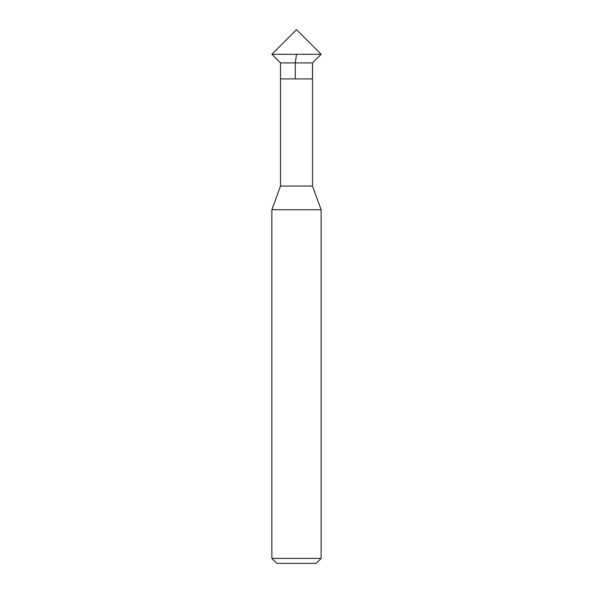 <?xml version="1.0" encoding="UTF-8"?>
<svg xmlns="http://www.w3.org/2000/svg" width="593" height="593" viewBox="0 0 593 593"><rect width="100%" height="100%" fill="white"/><g stroke="black" fill="none" stroke-linecap="round" stroke-linejoin="round"><path stroke-width="0.89" d="M321.132 54.282L271.868 54.282L296.5 29.65L321.132 54.282L271.868 54.282L280.489 62.902L312.511 62.902L321.132 54.282L296.5 29.65L271.868 54.282L280.489 62.902L312.511 62.902L312.511 78.913L280.489 78.913L280.489 62.902L280.489 78.913L312.511 78.913L280.489 78.913L312.511 78.913L312.511 186.069L280.489 186.069L280.489 78.913L280.489 186.069L312.511 186.069L321.132 209.752L271.868 209.752L280.489 186.069L271.868 209.752L321.132 209.752L321.132 558.421L271.868 558.421L271.868 209.752L271.868 558.421L276.798 563.35L316.202 563.35L321.132 558.421L271.868 558.421L276.798 563.35L316.202 563.35L321.132 558.421L321.132 209.752L312.511 186.069L312.511 62.902L321.132 54.282M312.467 62.902L312.467 78.624M296.47 54.282L295.284 62.902L295.284 78.624"/></g></svg>
